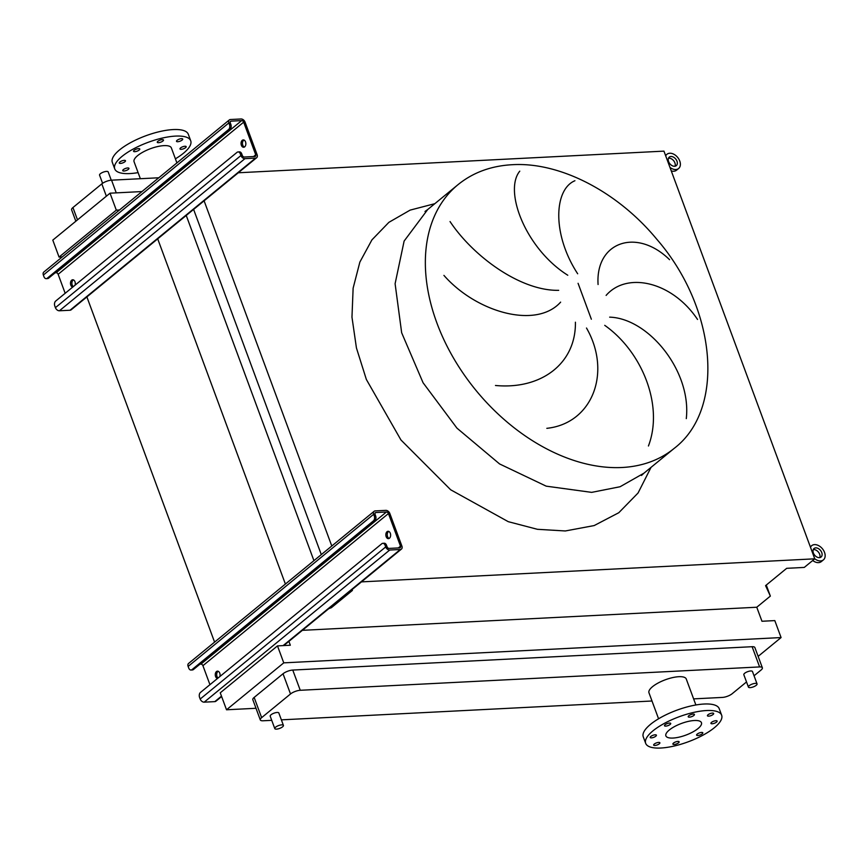 <?xml version="1.0" encoding="UTF-8"?>
<svg xmlns="http://www.w3.org/2000/svg" width="867" height="867" viewBox="0 0 867 867"><rect width="100%" height="100%" fill="white"/><g stroke="black" fill="none" stroke-linecap="round" stroke-linejoin="round"><path stroke-width="1.3" d="M389.11 538.45A3.685 2.395 87.1 0 1 387.256 535.307A3.685 2.395 87.1 0 1 388.427 531.634A3.685 2.395 87.1 0 1 388.752 531.417M387.029 531.709A3.685 2.395 -92.9 0 0 385.945 535.904A3.685 2.395 -92.9 0 0 388.416 538.645A3.685 2.395 -92.9 0 0 389.446 538.234A3.685 2.395 -92.9 0 0 390.529 534.039A3.685 2.395 -92.9 0 0 388.048 531.298A3.685 2.395 -92.9 0 0 387.029 531.709M218.05 678.016A3.685 2.395 87.1 0 1 216.674 674.764A3.685 2.395 87.1 0 1 217.866 671.502A3.685 2.395 87.1 0 1 218.191 671.275M219.85 676.553A3.685 2.395 -92.9 0 0 217.487 671.156A3.685 2.395 -92.9 0 0 216.468 671.567A3.685 2.395 -92.9 0 0 215.33 675.491A3.685 2.395 -92.9 0 0 217.487 678.482M374.1 511.313L188.583 663.439A3.685 2.514 50.6 0 0 188.128 666.43L188.735 668.056A3.685 2.395 -92.9 0 0 191 670.039A3.685 2.395 -92.9 0 0 192.019 669.617L373.374 520.904A3.685 2.395 -92.9 0 0 374.251 515.941L375.639 515.865L375.043 514.239A1.842 1.257 -129.4 0 1 375.27 512.744A1.842 1.257 -129.4 0 1 375.834 512.538L386.433 511.996A1.842 1.257 -129.4 0 1 388.438 513.557L400.5 546.167A1.842 1.257 -129.4 0 1 400.272 547.662A1.842 1.257 -129.4 0 1 399.709 547.868L389.099 548.41A1.842 1.257 -129.4 0 1 387.105 546.849L386.498 545.224L385.1 545.289L385.707 546.925A3.685 2.514 50.6 0 0 389.706 550.036L400.305 549.505A3.685 2.514 50.6 0 0 401.443 549.082A3.685 2.514 50.6 0 0 401.898 546.102L389.825 513.481A3.685 2.514 50.6 0 0 385.837 510.36L375.227 510.901A3.685 2.514 50.6 0 0 374.1 511.313A3.685 2.514 50.6 0 0 373.644 514.304L374.251 515.941M192.019 669.617L193.406 669.552L374.772 520.829L373.374 520.904M385.1 545.289A3.685 2.395 -92.9 0 0 382.835 543.316A3.685 2.395 -92.9 0 0 381.816 543.728L200.461 692.451A3.685 2.395 -92.9 0 0 199.583 697.415L200.19 699.04A3.685 2.514 50.6 0 0 204.189 702.162L214.799 701.631A3.685 2.514 50.6 0 0 215.926 701.208L221.627 696.537M382.835 543.316L384.233 543.241A3.685 2.395 87.1 0 1 386.498 545.224M199.974 664.165L200.916 664.122A1.842 1.257 -129.4 0 1 202.921 665.683L209.944 684.67M193.406 669.552A3.685 2.395 87.1 0 1 192.387 669.963L191 670.039M375.639 515.865A3.685 2.395 87.1 0 1 374.772 520.829M244.331 147.065A3.685 2.395 87.1 0 1 242.478 143.922A3.685 2.395 87.1 0 1 243.649 140.259A3.685 2.395 87.1 0 1 243.974 140.031M242.251 140.324A3.685 2.395 -92.9 0 0 241.167 144.529A3.685 2.395 -92.9 0 0 243.649 147.26A3.685 2.395 -92.9 0 0 244.667 146.848A3.685 2.395 -92.9 0 0 245.751 142.654A3.685 2.395 -92.9 0 0 243.269 139.912A3.685 2.395 -92.9 0 0 242.251 140.324M73.283 286.641A3.685 2.395 87.1 0 1 71.896 283.379A3.685 2.395 87.1 0 1 73.088 280.117A3.685 2.395 87.1 0 1 73.413 279.889M75.071 285.167A3.685 2.395 -92.9 0 0 72.709 279.77A3.685 2.395 -92.9 0 0 71.69 280.182A3.685 2.395 -92.9 0 0 70.552 284.105A3.685 2.395 -92.9 0 0 72.72 287.096M229.321 119.928L43.805 272.054A3.685 2.514 50.6 0 0 43.35 275.045L43.957 276.681A3.685 2.395 -92.9 0 0 46.222 278.654A3.685 2.395 -92.9 0 0 47.241 278.231L228.595 129.519A3.685 2.395 -92.9 0 0 229.473 124.555L230.86 124.48L230.264 122.854A1.842 1.257 -129.4 0 1 230.492 121.358A1.842 1.257 -129.4 0 1 231.055 121.152L241.655 120.611A1.842 1.257 -129.4 0 1 243.66 122.171L255.722 154.781A1.842 1.257 -129.4 0 1 255.494 156.277A1.842 1.257 -129.4 0 1 254.931 156.483L244.321 157.025A1.842 1.257 -129.4 0 1 242.326 155.464L241.72 153.838L240.332 153.903L240.928 155.54A3.685 2.514 50.6 0 0 244.928 158.661L255.537 158.119A3.685 2.514 50.6 0 0 256.665 157.707A3.685 2.514 50.6 0 0 257.12 154.716L245.047 122.095A3.685 2.514 50.6 0 0 241.059 118.974L230.449 119.516A3.685 2.514 50.6 0 0 229.321 119.928A3.685 2.514 50.6 0 0 228.866 122.919L229.473 124.555M47.241 278.231L48.628 278.166L229.993 129.443L228.595 129.519M240.332 153.903A3.685 2.395 -92.9 0 0 238.067 151.931A3.685 2.395 -92.9 0 0 237.038 152.343L55.683 301.066A3.685 2.395 -92.9 0 0 54.816 306.029L55.412 307.666A3.685 2.514 50.6 0 0 59.411 310.776L70.021 310.245A3.685 2.514 50.6 0 0 71.148 309.822L256.665 157.707M238.067 151.931L239.455 151.866A3.685 2.395 87.1 0 1 241.72 153.838M55.195 272.78L56.138 272.737A1.842 1.257 -129.4 0 1 58.143 274.297L65.166 293.284M48.628 278.166A3.685 2.395 87.1 0 1 47.609 278.578L46.222 278.654M230.86 124.48A3.685 2.395 87.1 0 1 229.993 129.443M819.792 557.611A5.527 3.782 50.6 0 0 818.578 552.301A5.527 3.782 50.6 0 0 813.679 549.58A5.527 3.782 50.6 0 0 813.246 549.635M815.749 547.879A5.527 3.782 50.6 0 0 814.059 548.497A5.527 3.782 50.6 0 0 813.907 554.111A5.527 3.782 50.6 0 0 819.369 557.665A5.527 3.782 50.6 0 0 821.06 557.037A5.527 3.782 50.6 0 0 821.212 551.434A5.527 3.782 50.6 0 0 815.749 547.879M814.742 558.771A9.201 6.297 50.6 0 0 820.583 560.927A9.201 6.297 50.6 0 0 823.401 559.887A9.201 6.297 50.6 0 0 823.65 550.534A9.201 6.297 50.6 0 0 814.547 544.617A9.201 6.297 50.6 0 0 811.729 545.646A9.201 6.297 50.6 0 0 810.493 547.272M812.704 560.505A9.201 6.297 50.6 0 0 818.502 562.629A9.201 6.297 50.6 0 0 821.32 561.588L823.401 559.887M675.025 166.226A5.527 3.782 50.6 0 0 673.811 160.915A5.527 3.782 50.6 0 0 668.901 158.195A5.527 3.782 50.6 0 0 668.468 158.249M670.971 156.494A5.527 3.782 50.6 0 0 669.281 157.111A5.527 3.782 50.6 0 0 669.129 162.725A5.527 3.782 50.6 0 0 674.591 166.28A5.527 3.782 50.6 0 0 676.282 165.662A5.527 3.782 50.6 0 0 676.433 160.048A5.527 3.782 50.6 0 0 670.971 156.494M669.963 167.385A9.201 6.297 50.6 0 0 675.805 169.542A9.201 6.297 50.6 0 0 678.623 168.501A9.201 6.297 50.6 0 0 678.872 159.149A9.201 6.297 50.6 0 0 669.768 153.231A9.201 6.297 50.6 0 0 666.951 154.272A9.201 6.297 50.6 0 0 665.715 155.887M671.275 170.907A9.201 6.297 50.6 0 0 673.724 171.243A9.201 6.297 50.6 0 0 676.542 170.203L678.623 168.501M450.038 221.551C473.068 256.155 520.222 291.052 558.695 290.337M560.624 302.139C536.077 329.493 476.124 312.174 443.926 275.392M495.469 385.479C540.878 389.792 576.056 363.793 575.417 322.21M586.504 328.029C611.983 372.442 592.421 423.464 546.839 428.331M567.777 275.24C525.792 248.84 503.478 191.065 519.777 171.157M111.258 180.195L108.202 171.937A4.606 1.517 159.7 0 0 105.005 171.623A4.606 1.517 159.7 0 0 100.399 173.714A4.606 1.517 159.7 0 0 99.564 175.134L102.588 183.295M275.619 727.175A4.606 1.517 -20.3 0 1 280.214 725.083A4.606 1.517 -20.3 0 1 283.422 725.397A4.606 1.517 -20.3 0 1 282.588 726.817A4.606 1.517 -20.3 0 1 277.993 728.909A4.606 1.517 -20.3 0 1 274.785 728.594A4.606 1.517 -20.3 0 1 275.619 727.175M283.422 725.397L278.838 712.999A4.606 1.517 159.7 0 0 275.63 712.685A4.606 1.517 159.7 0 0 271.035 714.776A4.606 1.517 159.7 0 0 270.201 716.196L274.785 728.594M756.219 685.32A4.606 1.517 159.7 0 0 757.054 683.9A4.606 1.517 159.7 0 0 753.846 683.586A4.606 1.517 159.7 0 0 749.251 685.667A4.606 1.517 159.7 0 0 748.416 687.087A4.606 1.517 159.7 0 0 751.624 687.401A4.606 1.517 159.7 0 0 756.219 685.32M748.416 687.087L743.832 674.699A4.606 1.517 -20.3 0 1 744.666 673.28A4.606 1.517 -20.3 0 1 749.261 671.188A4.606 1.517 -20.3 0 1 752.469 671.502L757.054 683.9M185.592 147.661A3.316 1.095 -20.3 0 1 182.287 149.167A3.316 1.095 -20.3 0 1 179.978 148.94A3.316 1.095 -20.3 0 1 180.574 147.921A3.316 1.095 -20.3 0 1 183.891 146.415A3.316 1.095 -20.3 0 1 186.188 146.642A3.316 1.095 -20.3 0 1 185.592 147.661M128.349 169.368A3.316 1.095 -20.3 0 1 125.032 170.864A3.316 1.095 -20.3 0 1 122.735 170.636A3.316 1.095 -20.3 0 1 123.331 169.618A3.316 1.095 -20.3 0 1 126.647 168.111A3.316 1.095 -20.3 0 1 128.945 168.339A3.316 1.095 -20.3 0 1 128.349 169.368M124.881 161.761A3.316 1.095 -20.3 0 1 121.564 163.256A3.316 1.095 -20.3 0 1 119.256 163.039A3.316 1.095 -20.3 0 1 119.852 162.01A3.316 1.095 -20.3 0 1 123.168 160.503A3.316 1.095 -20.3 0 1 125.477 160.731A3.316 1.095 -20.3 0 1 124.881 161.761M139.186 150.024A3.316 1.095 -20.3 0 1 135.87 151.53A3.316 1.095 -20.3 0 1 133.572 151.302A3.316 1.095 -20.3 0 1 134.168 150.284A3.316 1.095 -20.3 0 1 137.474 148.777A3.316 1.095 -20.3 0 1 139.782 149.005A3.316 1.095 -20.3 0 1 139.186 150.024M162.898 141.039A3.316 1.095 -20.3 0 1 159.582 142.535A3.316 1.095 -20.3 0 1 157.274 142.307A3.316 1.095 -20.3 0 1 157.881 141.288A3.316 1.095 -20.3 0 1 161.186 139.782A3.316 1.095 -20.3 0 1 163.495 140.01A3.316 1.095 -20.3 0 1 162.898 141.039M182.124 140.053A3.316 1.095 -20.3 0 1 178.808 141.559A3.316 1.095 -20.3 0 1 176.5 141.332A3.316 1.095 -20.3 0 1 177.096 140.313A3.316 1.095 -20.3 0 1 180.412 138.807A3.316 1.095 -20.3 0 1 182.72 139.034A3.316 1.095 -20.3 0 1 182.124 140.053M175.405 158.824A40.511 13.319 159.7 0 0 183.425 153.275A40.511 13.319 159.7 0 0 190.718 140.79L188.302 134.266A40.511 13.319 159.7 0 0 160.135 131.491A40.511 13.319 159.7 0 0 119.613 149.872A40.511 13.319 159.7 0 0 112.32 162.367L114.737 168.892A40.511 13.319 159.7 0 0 138.102 172.62M190.718 140.79A40.511 13.319 159.7 0 0 162.541 138.016A40.511 13.319 159.7 0 0 122.03 156.396A40.511 13.319 159.7 0 0 114.737 168.892M176.911 162.909L171.373 147.943A19.887 6.535 159.7 0 0 157.545 146.577A19.887 6.535 159.7 0 0 137.658 155.605A19.887 6.535 159.7 0 0 134.071 161.739L140.356 178.71M697.198 734.1A3.316 1.095 159.7 0 0 696.602 735.118A3.316 1.095 159.7 0 0 698.91 735.346A3.316 1.095 159.7 0 0 702.227 733.84A3.316 1.095 159.7 0 0 702.823 732.821A3.316 1.095 159.7 0 0 700.514 732.593A3.316 1.095 159.7 0 0 697.198 734.1M711.514 722.363A3.316 1.095 159.7 0 0 710.918 723.381A3.316 1.095 159.7 0 0 713.216 723.609A3.316 1.095 159.7 0 0 716.532 722.103A3.316 1.095 159.7 0 0 717.128 721.084A3.316 1.095 159.7 0 0 714.831 720.856A3.316 1.095 159.7 0 0 711.514 722.363M708.036 714.755A3.316 1.095 159.7 0 0 707.439 715.784A3.316 1.095 159.7 0 0 709.748 716.001A3.316 1.095 159.7 0 0 713.064 714.506A3.316 1.095 159.7 0 0 713.66 713.476A3.316 1.095 159.7 0 0 711.352 713.248A3.316 1.095 159.7 0 0 708.036 714.755M688.81 715.73A3.316 1.095 159.7 0 0 688.214 716.76A3.316 1.095 159.7 0 0 690.522 716.987A3.316 1.095 159.7 0 0 693.838 715.481A3.316 1.095 159.7 0 0 694.434 714.462A3.316 1.095 159.7 0 0 692.126 714.235A3.316 1.095 159.7 0 0 688.81 715.73M665.097 724.725A3.316 1.095 159.7 0 0 664.501 725.744A3.316 1.095 159.7 0 0 666.81 725.972A3.316 1.095 159.7 0 0 670.126 724.465A3.316 1.095 159.7 0 0 670.722 723.446A3.316 1.095 159.7 0 0 668.414 723.219A3.316 1.095 159.7 0 0 665.097 724.725M650.792 736.462A3.316 1.095 159.7 0 0 650.196 737.481A3.316 1.095 159.7 0 0 652.504 737.709A3.316 1.095 159.7 0 0 655.81 736.202A3.316 1.095 159.7 0 0 656.417 735.183A3.316 1.095 159.7 0 0 654.108 734.956A3.316 1.095 159.7 0 0 650.792 736.462M654.271 744.059A3.316 1.095 159.7 0 0 653.664 745.089A3.316 1.095 159.7 0 0 655.972 745.317A3.316 1.095 159.7 0 0 659.288 743.81A3.316 1.095 159.7 0 0 659.885 742.791A3.316 1.095 159.7 0 0 657.576 742.564A3.316 1.095 159.7 0 0 654.271 744.059M673.486 743.084A3.316 1.095 159.7 0 0 672.89 744.114A3.316 1.095 159.7 0 0 675.198 744.33A3.316 1.095 159.7 0 0 678.514 742.835A3.316 1.095 159.7 0 0 679.11 741.805A3.316 1.095 159.7 0 0 676.802 741.578A3.316 1.095 159.7 0 0 673.486 743.084M706.518 710.539A40.511 13.319 -20.3 0 1 721.658 715.232A40.511 13.319 -20.3 0 1 702.877 735.227A40.511 13.319 -20.3 0 1 660.817 748.026A40.511 13.319 -20.3 0 1 645.677 743.333A40.511 13.319 -20.3 0 1 664.447 723.338A40.511 13.319 -20.3 0 1 706.518 710.539M645.677 743.333L643.26 736.809A40.511 13.319 -20.3 0 1 662.041 716.814A40.511 13.319 -20.3 0 1 704.102 704.026A40.511 13.319 -20.3 0 1 719.242 708.707L721.658 715.232M672.965 738.055A18.966 6.232 -20.3 0 1 665.878 735.866A18.966 6.232 -20.3 0 1 674.667 726.503A18.966 6.232 -20.3 0 1 694.359 720.51A18.966 6.232 -20.3 0 1 701.446 722.699A18.966 6.232 -20.3 0 1 692.657 732.062A18.966 6.232 -20.3 0 1 672.965 738.055M695.876 704.979L686.263 679.002A19.887 6.535 159.7 0 0 678.839 676.704A19.887 6.535 159.7 0 0 658.183 682.979A19.887 6.535 159.7 0 0 648.971 692.798L658.573 718.776M693.622 698.878L722.417 697.415A7.369 2.417 159.7 0 0 732.16 693.73L746.52 681.95M754.052 675.772L761.031 670.05A7.369 2.417 159.7 0 0 762.364 667.774A7.369 2.417 159.7 0 0 759.611 666.929L300.253 690.284A7.369 2.417 159.7 0 0 290.51 693.968L261.639 717.648A7.369 2.417 159.7 0 0 260.306 719.924A7.369 2.417 159.7 0 0 263.059 720.78L271.729 720.336M281.363 719.848L651.995 701.002M574.919 180.737C554.197 189.244 551.661 233.938 577.671 273.777M697.534 319.446C672.153 281.526 626.928 271.382 606.12 295.409M598.078 284.517C595.336 241.947 636.692 227.49 669.562 259.688M648.429 445.985C663.916 405.474 642.014 351.634 604.732 325.342M609.653 317.149C648.603 318.33 691.66 371.13 686.285 418.631M288.895 641.374L290.326 645.232L277.483 645.893L283.758 662.854L226.525 709.78L256.003 708.285M283.758 662.854L781.08 637.559L758.137 656.373M762.364 667.774L754.875 647.551A7.369 2.417 159.7 0 0 752.122 646.706L292.764 670.061A7.369 2.417 159.7 0 0 283.032 673.757L254.15 697.426A7.369 2.417 159.7 0 0 252.828 699.702L260.306 719.924M766.276 585.062L770.351 596.095L765.572 585.637L786.694 568.318L804.273 567.419L814.763 558.825L663.949 151.129L238.284 172.771M157.556 238.458L285.395 584.055M86.743 296.525L214.583 642.122M331.01 606.835L331.335 607.713L328.745 608.688M186.232 215.46L313.93 560.656M350.972 590.47L352.446 590.394L331.335 607.713M193.612 209.413L321.299 554.609M204.092 200.808L331.79 546.015M814.763 558.825L361.463 581.876M781.08 637.559L774.805 620.599L761.963 621.26L756.772 607.236L770.351 596.095M277.483 645.893L220.251 692.82L226.525 709.78M141.971 191.564L110.033 193.189L52.8 240.116L59.064 257.076L62.272 256.914M756.772 607.236L302.355 630.331M110.033 193.189L116.308 210.15L59.064 257.076M116.308 210.15L119.505 209.987M158.78 177.778L111.55 180.173A7.369 2.417 159.7 0 0 101.818 183.869L72.936 207.549A7.369 2.417 159.7 0 0 71.614 209.825L75.841 221.226M188.128 666.43L373.644 514.304M214.799 701.631L221.486 696.136M283.119 645.601L400.305 549.505M204.189 702.162L389.706 550.036M200.19 699.04L385.707 546.925M398.343 547.944L400.5 546.167M202.921 665.683L388.438 513.557M200.916 664.122L386.433 511.996M374.956 513.253L375.834 512.538M43.35 275.045L228.866 122.919M70.021 310.245L255.537 158.119M59.411 310.776L244.928 158.661M55.412 307.666L240.928 155.54M253.565 156.559L255.722 154.781M58.143 274.297L243.66 122.171M56.138 272.737L241.655 120.611M230.178 121.868L231.055 121.152M458.036 184.649L427.713 209.521L404.12 241.069L395.103 283.726L401.659 332.755L423.063 382.737L456.952 428.135L499.565 463.932L546.199 486.159L591.673 492.369L620.089 486.734L643.921 473.198L674.255 448.326C726.037 408.715 716.261 307.622 656.818 239.281C617.857 191.986 560.234 161.782 512.267 164.708C491.101 165.857 473.024 172.5 458.036 184.649A170.496 116.601 50.6 0 0 453.398 357.865A170.496 116.601 50.6 0 0 622.007 467.497A170.496 116.601 50.6 0 0 674.255 448.326M651.041 467.356L638.058 492.998L618.81 512.711L594.177 525.565L565.338 530.962L537.41 529.303L508.268 521.674L450.667 489.779L400.944 439.959L366.362 379.475L356.435 347.96L351.969 317.149L353.129 288.169L359.859 262.094L371.932 239.866L388.893 222.331L410.124 210.117L434.833 203.68M578.072 283.314L591.348 319.219M759.611 666.929L752.122 646.706M300.253 690.284L292.764 670.061M290.51 693.968L283.032 673.757M261.639 717.648L254.15 697.426M72.936 207.549L77.499 219.86M101.818 183.869L106.37 196.18M111.55 180.173L116.254 192.875M283.78 645.568L401.443 549.082M811.729 545.646L810.32 546.806M666.951 154.272L665.542 155.421M427.713 209.521L424.993 211.472M641.482 475.463L643.921 473.198"/></g></svg>
